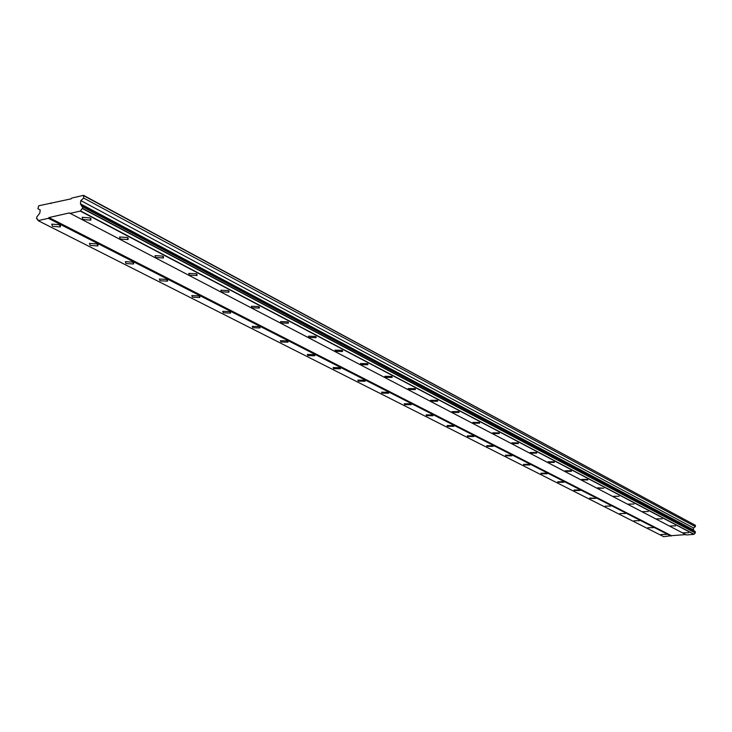 <?xml version="1.0" encoding="UTF-8"?>
<svg xmlns="http://www.w3.org/2000/svg" width="732" height="732" viewBox="0 0 732 732"><rect width="100%" height="100%" fill="white"/><g stroke="black" fill="none" stroke-linecap="round" stroke-linejoin="round"><path stroke-width="1.1" d="M683.194 532.777L688.592 532.713L683.194 532.777M82.89 219.536L90.795 220.14L90.091 217.926L82.176 217.303L82.89 219.536M120.249 239.025L128.036 239.556L127.368 237.516L119.572 236.976L120.249 239.025M155.706 257.527L163.373 257.993L162.742 256.108L155.065 255.633L155.706 257.527M189.396 275.113L196.954 275.507L196.35 273.777L188.783 273.365L189.396 275.113M221.448 291.839L228.896 292.178L228.32 290.577L220.872 290.22L221.448 291.839M251.991 307.769L259.32 308.062L258.771 306.58L251.433 306.278L251.991 307.769M281.115 322.968L288.335 323.215L287.813 321.842L280.585 321.595L281.115 322.968M308.922 337.479L316.041 337.681L315.538 336.418L308.419 336.208L308.922 337.479M335.503 351.351L342.512 351.516L342.027 350.344L335.018 350.171L335.503 351.351M360.922 364.618L367.83 364.756L367.373 363.667L360.464 363.52L360.922 364.618M385.279 377.319L392.087 377.428L391.647 376.422L384.831 376.303L385.279 377.319M408.612 389.497L415.328 389.58L414.907 388.646L408.191 388.555L408.612 389.497M431.011 401.182L437.617 401.246L437.224 400.377L430.608 400.303L431.011 401.182M452.504 412.4L459.028 412.445L458.644 411.631L452.12 411.585L452.504 412.4M473.165 423.188L479.588 423.206L479.222 422.456L472.799 422.419L473.165 423.188M493.039 433.554L499.37 433.564L499.023 432.859L492.682 432.841L493.039 433.554M512.162 443.528L518.402 443.528L518.073 442.869L511.824 442.869L512.162 443.528M530.572 453.145L536.73 453.126L536.41 452.504L530.252 452.522L530.572 453.145M548.323 462.404L554.399 462.377L554.097 461.8L548.021 461.819L548.323 462.404M565.443 471.335L571.436 471.298L571.143 470.758L565.15 470.786L565.443 471.335M581.967 479.954L587.869 479.918L587.595 479.405L581.684 479.442L581.967 479.954M597.916 488.281L603.744 488.235L597.651 487.796L597.916 488.281M613.334 496.323L619.08 496.269L613.334 496.323M628.23 504.101L633.912 504.046L628.23 504.101M642.65 511.622L648.25 511.558L642.65 511.622M656.595 518.897L662.131 518.842L656.595 518.897M670.109 525.951L675.572 525.887L670.109 525.951M661.17 534.479L666.495 534.424L661.17 534.479M52.503 226.316L60.299 226.929L59.53 224.751L51.725 224.129L52.503 226.316M90.201 245.403L97.868 245.943L97.146 243.93L89.469 243.381L90.201 245.403M125.995 263.52L133.553 263.996L132.867 262.138L125.3 261.653L125.995 263.52M160.024 280.759L167.472 281.17L166.823 279.45L159.375 279.029L160.024 280.759M192.434 297.165L199.763 297.512L199.141 295.929L191.802 295.563L192.434 297.165M223.315 312.793L230.534 313.104L229.949 311.631L222.72 311.32L223.315 312.793M252.787 327.716L259.897 327.982L259.338 326.618L252.22 326.344L252.787 327.716M280.932 341.972L287.95 342.192L287.411 340.929L280.393 340.7L280.932 341.972M307.852 355.596L314.76 355.779L314.257 354.617L307.339 354.416L307.852 355.596M333.618 368.644L340.426 368.8L339.941 367.711L333.133 367.546L333.618 368.644M358.305 381.143L365.012 381.262L364.554 380.256L357.838 380.128L358.305 381.143M381.976 393.121L388.591 393.221L388.143 392.288L381.528 392.178L381.976 393.121M404.695 404.622L411.21 404.705L410.789 403.826L404.265 403.744L404.695 404.622M426.518 415.675L432.941 415.73L432.539 414.916L426.106 414.852L426.518 415.675M447.49 426.289L453.822 426.335L453.437 425.576L447.106 425.53L447.49 426.289M467.675 436.51L473.915 436.537L473.549 435.824L467.3 435.796L467.675 436.51M487.1 446.346L493.258 446.355L492.911 445.697L486.743 445.678L487.1 446.346M505.821 455.826L511.897 455.826L511.558 455.203L505.483 455.194L505.821 455.826M523.865 464.957L529.858 464.948L529.538 464.372L523.536 464.372L523.865 464.957M541.268 473.778L547.179 473.76L546.877 473.211L540.966 473.22L541.268 473.778M558.077 482.278L563.905 482.26L563.613 481.738L557.784 481.766L558.077 482.278M574.309 490.504L580.064 490.467L579.781 489.983L574.025 490.01L574.309 490.504M590.001 498.446L595.674 498.41L589.727 497.989L590.001 498.446M605.172 506.123L610.781 506.087L605.172 506.123M619.848 513.553L625.384 513.516L619.848 513.553M634.058 520.754L639.53 520.708L634.058 520.754M647.829 527.717L653.218 527.671L647.829 527.717M48.953 217.56L69.339 212.93L686.47 534.927L693.982 534.36L695.345 532.832L695.29 531.679L81.828 206.314L80.429 203.825L80.822 200.586L83.695 198.079L83.53 195.334L71.672 198.097L71.077 198.857L38.759 205.765L37.899 208.702L40.205 209.974L39.803 213.158L36.829 216.974L36.6 218.749L37.378 218.969L38.128 220.643L48.367 218.319L48.953 217.56L671.445 535.687L685.82 534.589M38.128 220.643L663.668 536.666L671.445 535.687M83.53 195.334L695.4 525.302L695.391 526.647L83.695 198.079M694.284 531.148L693.479 529.904L693.497 527.937L695.391 526.647M69.769 213.46L80.282 211.072L82.46 208.3L82.606 206.406M671.07 536.098L48.367 218.319M82.679 206.497L695.354 531.743M695.345 532.832L82.46 208.3M694.082 534.25L80.438 210.88M82.304 208.492L695.254 532.942M80.282 211.072L693.982 534.36M37.854 219.463L36.71 218.877M51.121 203.505L50.307 203.075M83.97 195.856L695.4 525.302M693.497 527.937L80.822 200.586M693.479 529.904L80.429 203.825M694.11 530.517L81.188 204.722M90.988 218.548L90.795 220.14M128.201 238.092L128.036 239.556M163.52 256.648L163.373 257.993M197.073 274.28L196.954 275.507M228.997 291.052L228.896 292.178M259.412 307.037L259.32 308.062M288.417 322.272L288.335 323.215M316.105 336.821L316.041 337.681M342.567 350.729L342.512 351.516M367.885 364.033L367.83 364.756M392.123 376.77L392.087 377.428M415.355 388.976L415.328 389.58M437.645 400.688L437.617 401.246M459.046 411.933L459.028 412.445M479.616 422.739L479.588 423.206M60.491 225.401L60.299 226.929M98.033 244.534L97.868 245.943M133.691 262.706L133.553 263.996M167.591 279.981L167.472 281.17M199.873 296.433L199.763 297.512M230.626 312.107L230.534 313.104M259.979 327.067L259.897 327.982M288.015 341.35L287.95 342.192M314.824 355.02L314.76 355.779M340.481 368.095L340.426 368.8M365.058 380.622L365.012 381.262M388.628 392.627L388.591 393.221M411.247 404.156L411.21 404.705M432.969 415.227L432.941 415.73M453.849 425.868L453.822 426.335"/></g></svg>
